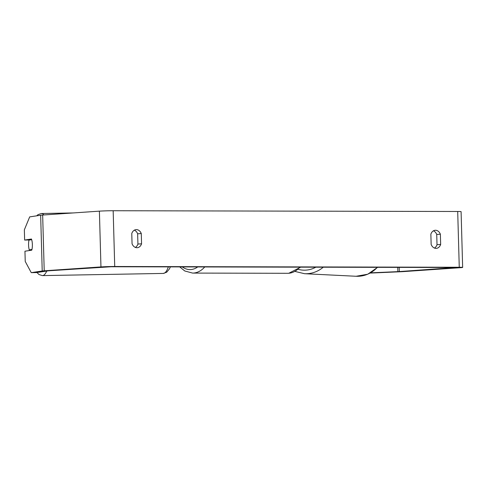 <?xml version="1.0" encoding="UTF-8"?>
<svg xmlns="http://www.w3.org/2000/svg" width="487" height="487" viewBox="0 0 487 487"><rect width="100%" height="100%" fill="white"/><g stroke="black" fill="none" stroke-linecap="round" stroke-linejoin="round"><path stroke-width="0.73" d="M28.575 245.058A6.976 1.899 89 0 1 28.983 240.097L31.685 239.683A6.976 1.899 89 0 1 32.361 244.48A6.976 1.899 89 0 1 31.959 249.441L29.257 249.855A6.976 1.899 89 0 1 28.575 245.058M29.257 249.855L31.868 249.807M370.57 272.848L399.316 271.576L455.619 267.503L111.085 266.748L48.444 270.809L36.616 272.556L31.247 272.653L42.217 270.985L40.658 215.224L29.689 216.885L24.35 229.821L24.636 240.054L31.448 239.02A6.976 1.899 89 0 1 31.758 250.172L24.947 251.207L25.233 261.44L31.247 272.653M434.441 248.066A6.976 5.278 86.1 0 0 437.016 244.711L436.729 234.448A6.976 5.278 86.1 0 0 433.43 230.82M134.345 230.168A6.976 5.278 -93.9 0 1 137.638 233.797L137.924 244.054A6.976 5.278 -93.9 0 1 135.356 247.414M131.77 233.523A6.976 5.278 -93.9 0 1 136.135 229.614A6.976 5.278 -93.9 0 1 136.415 229.602A6.976 5.278 -93.9 0 1 141.279 233.547L141.565 243.804A6.976 5.278 -93.9 0 1 137.206 247.719A6.976 5.278 -93.9 0 1 132.056 243.786L131.77 233.523M435.506 230.26A6.976 5.278 86.1 0 0 435.22 230.266A6.976 5.278 86.1 0 0 430.861 234.18L431.147 244.437A6.976 5.278 86.1 0 0 436.291 248.37A6.976 5.278 86.1 0 0 440.656 244.462L440.37 234.198A6.976 5.278 86.1 0 0 435.506 230.26M370.144 273.079L400.162 271.77A9.77 0.341 178.4 0 0 403.546 271.588L460.282 267.704A9.77 0.341 178.4 0 0 462.65 267.418A9.77 0.341 178.4 0 0 459.259 267.253L114.725 266.499A9.77 0.341 178.4 0 0 100.955 266.919L44.214 270.802A9.77 0.341 178.4 0 0 42.217 270.985M462.65 267.418L461.092 211.65A9.77 0.341 178.4 0 0 457.701 211.486L113.167 210.731A9.77 0.341 178.4 0 0 99.397 211.151L42.661 215.035A9.77 0.341 178.4 0 0 40.658 215.224M29.871 239.963L24.636 240.054M437.016 244.711L440.656 244.462M436.729 234.448L440.37 234.198M137.924 244.054L141.565 243.804M137.638 233.797L141.279 233.547M43.921 214.95A31.052 8.449 -91 0 0 41.322 213.519L37.962 214.682L36.702 215.826M39.484 272.117A27.558 7.5 89 0 1 39.1 272.178M31.278 250.245A27.558 7.5 89 0 1 31.247 249.819M168.319 266.87A31.052 8.449 89 0 1 163.279 273.426L42.442 275.605A31.052 8.449 -91 0 0 46.746 271.015M459.259 267.253L457.701 211.486M114.725 266.499L113.167 210.731M399.316 271.576L399.2 267.375M397.867 271.655L397.745 267.375M100.955 266.919L99.397 211.151M44.214 270.802L42.661 215.035M323.246 267.211A31.052 28.301 92.8 0 1 304.545 273.706L356.119 276.269A31.052 28.301 -87.2 0 0 377.376 267.333M298.324 269.354A27.558 25.123 -87.2 0 0 315.82 267.193M204.747 266.949A31.052 20.277 90.1 0 1 193.546 273.055A31.052 20.277 90.1 0 1 192.608 273.085L287.726 273.292A31.052 20.277 -89.9 0 0 288.657 273.262A31.052 20.277 -89.9 0 0 299.858 267.162M182.254 266.9A27.558 18.001 -89.9 0 0 190.807 269.561A27.558 18.001 -89.9 0 0 197.71 266.937M73.263 212.941L41.322 213.519M170.389 266.876L169.433 268.903L166.67 272.239L163.279 273.426M31.107 249.819L31.138 250.269M36.927 272.507L39.021 274.552L42.442 275.605M356.119 276.269L367.734 274.224L377.62 267.333M304.545 273.706L295.104 271.46M287.726 273.292L288.803 273.256L300.674 267.162M192.608 273.085L184.78 270.979L179.685 266.894"/></g></svg>
